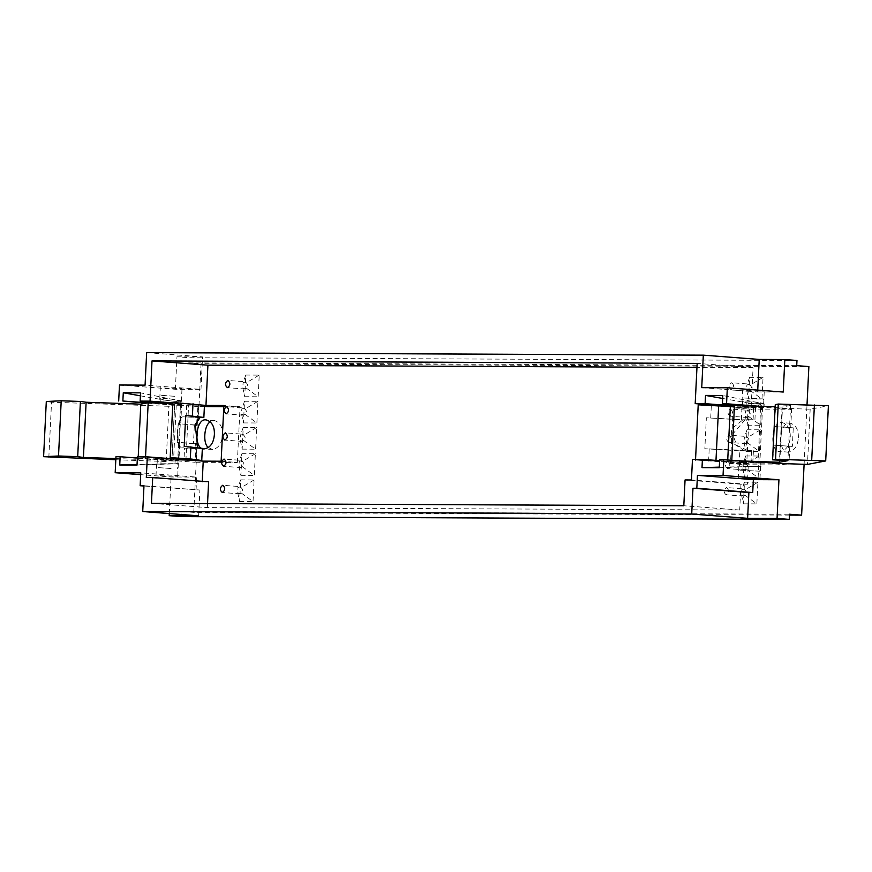 <?xml version="1.0" encoding="UTF-8"?>
<svg xmlns="http://www.w3.org/2000/svg" width="872" height="872" viewBox="0 0 872 872"><rect width="100%" height="100%" fill="white"/><g stroke="black" fill="none" stroke-linecap="round" stroke-linejoin="round"><path stroke-width="0.65" stroke-dasharray="4.36 3.27" d="M171.086 468.526L156.949 467.501L171.086 468.526M171.501 460.013L157.363 458.988L171.501 460.013M196.843 460.645L195.971 460.678L196.571 448.557L202.348 448.372M195.971 460.678L183.981 460.263L184.581 448.132L196.571 448.557M174.618 396.302L160.481 395.278L174.618 396.302M174.204 404.815L160.067 403.791L174.204 404.815M183.981 460.263L173.561 460.089L176.264 404.891L204.451 405.295L172.863 402.886M185.9 460.525L188.592 405.317M173.561 460.089L166.171 461.506L168.863 406.298L176.264 404.891M166.171 461.506L115.823 459.74M48.832 457.408L51.535 402.199L168.863 406.298M46.303 401.491L51.535 402.199M115.878 458.585L138.103 459.359L138.223 456.819M138.103 459.359L145.493 457.942L145.548 456.852M145.493 457.942L172.046 458.759M174.509 458.945L172.046 458.868L174.738 403.671L172.82 403.605M174.738 403.671L180.515 403.485L177.823 458.683M178.553 458.857L181.245 403.649L172.885 402.439M199.59 417.557L183.807 416.87C176.46 415.007 174.858 447.663 182.292 447.827L184.581 448.132M197.672 447.728L184.188 446.377M200.593 417.459L183.807 416.87L200.375 417.437M186.096 417.187L186.684 405.055M198.086 417.601L198.674 405.48M749.484 384.094L750.073 385.086C752.078 387.179 752.002 388.879 749.822 390.198L761.986 399.071L763.044 377.402L749.604 377.336L748.547 399.005L746.65 390.187L746.901 385.075L749.582 384.105L731.761 382.743C734.464 385.402 734.279 387.811 731.205 389.948C728.545 387.473 728.687 385.064 731.663 382.732L731.761 382.743M749.604 377.336L746.901 385.075M763.044 377.402L750.073 385.086M749.822 390.198L749.026 391.321L746.65 390.187M748.547 399.005L761.986 399.071M748.209 410.309L748.786 411.301C750.803 413.383 750.716 415.094 748.536 416.402L760.7 425.274L761.757 403.605L748.318 403.551L747.26 425.22L745.375 416.391L745.625 411.279L748.307 410.309L730.474 408.946C733.178 411.606 732.992 414.015 729.929 416.162C727.259 413.677 727.412 411.268 730.376 408.946L730.474 408.946M748.318 403.551L745.625 411.279M761.757 403.605L748.786 411.301M748.536 416.402L747.751 417.525L745.375 416.391M747.26 425.22L760.7 425.274M746.923 436.512L747.511 437.504C749.517 439.597 749.429 441.297 747.26 442.616L759.414 451.489L760.482 429.82L747.042 429.754L745.985 451.423L744.089 442.595L744.339 437.493L747.021 436.512L729.199 435.15C731.891 437.82 731.717 440.218 728.643 442.366C725.973 439.88 726.125 437.482 729.101 435.15L729.199 435.15M747.042 429.754L744.339 437.493M760.482 429.82L747.511 437.504M747.26 442.616L746.465 443.728L744.089 442.595M745.985 451.423L759.414 451.489M745.647 462.716L746.225 463.708C748.231 465.801 748.154 467.501 745.974 468.82L758.139 477.693L759.196 456.023L745.756 455.958L744.699 477.627L742.802 468.809L743.053 463.697L745.734 462.727L727.913 461.364C730.616 464.024 730.431 466.433 727.368 468.58C724.697 466.095 724.85 463.686 727.815 461.353L727.913 461.364M745.756 455.958L743.053 463.697M759.196 456.023L746.225 463.708M745.974 468.82L745.189 469.943L742.802 468.809M744.699 477.627L758.139 477.693M744.361 488.93L744.939 489.922C746.955 492.004 746.868 493.716 744.688 495.024L756.852 503.896L757.91 482.227L744.481 482.172L743.413 503.842L741.527 495.013L741.778 489.911L744.459 488.93L726.638 487.568C729.33 490.228 729.145 492.636 726.082 494.784C723.411 492.298 723.564 489.89 726.539 487.568L726.638 487.568M744.481 482.172L741.778 489.911M757.91 482.227L744.939 489.922M744.688 495.024L743.903 496.146L741.527 495.013M743.413 503.842L756.852 503.896M245.675 381.805L246.253 382.797C248.269 384.89 248.182 386.59 246.002 387.909L258.166 396.782L259.224 375.113L245.784 375.047L244.727 396.716L242.841 387.887L243.081 382.786L245.762 381.805L227.941 380.443M245.784 375.047L243.081 382.786M259.224 375.113L246.253 382.797M246.002 387.909L245.217 389.021L242.841 387.887M244.727 396.716L258.166 396.782M244.389 408.009L244.967 409.001C246.983 411.094 246.896 412.794 244.727 414.113L256.88 422.985L257.938 401.316L244.509 401.251L243.452 422.92L241.555 414.102L241.806 408.99L244.487 408.02L226.666 406.657M244.509 401.251L241.806 408.99M257.938 401.316L244.967 409.001M244.727 414.113L243.931 415.236L241.555 414.102M243.452 422.92L256.88 422.985M243.103 434.223L243.691 435.215C245.697 437.297 245.621 439.008 243.441 440.316L255.605 449.189L256.662 427.52L243.223 427.465L242.165 449.135L240.269 440.305L240.519 435.193L243.201 434.223L225.379 432.861M243.223 427.465L240.519 435.193M256.662 427.52L243.691 435.215M243.441 440.316L242.656 441.439L240.269 440.305M242.165 449.135L255.605 449.189M241.827 460.427L242.405 461.419C244.422 463.512 244.334 465.212 242.154 466.531L254.319 475.404L255.376 453.734L241.947 453.669L240.879 475.338L238.993 466.509L239.244 461.408L241.925 460.427L224.104 459.064M241.947 453.669L239.244 461.408M255.376 453.734L242.405 461.419M242.154 466.531L241.37 467.643L238.993 466.509M240.879 475.338L254.319 475.404M240.541 486.641L241.13 487.633C243.135 489.715 243.059 491.416 240.879 492.735L253.033 501.607L254.101 479.938L240.661 479.883L239.604 501.542L237.707 492.724L237.958 487.612L240.639 486.641L222.818 485.279M240.661 479.883L237.958 487.612M254.101 479.938L241.13 487.633M240.879 492.735L240.083 493.857L237.707 492.724M239.604 501.542L253.033 501.607M729.559 406.254L751.097 407.9L753.07 367.657L697.164 363.384M753.07 367.657L696.968 367.406M749.397 409.055L746.672 464.776L730.464 463.533L733.188 407.824L749.397 409.055L791.623 409.251L775.415 408.009L782.457 408.042L779.732 463.762L772.69 463.73L788.898 464.972L746.672 464.776M151.445 503.318L207.351 507.602L739.707 510.022L740.971 484.222L747.369 484.254L748.372 463.621L692.466 459.348M747.369 484.254L691.463 479.982M740.971 484.222L685.065 479.949M739.707 510.022L683.801 505.749M207.547 503.58L207.351 507.602M202.239 481.311L146.311 477.496M202.217 481.769L208.615 481.802M748.372 463.621L730.464 463.533M751.097 407.9L733.188 407.824M197.192 419.759L197.846 406.548L204.386 406.581M195.132 424.98L180.733 423.879L181.638 405.306L197.846 406.548M195.949 445.221L195.121 462.269L178.913 461.026L179.817 442.453L196.026 443.695L193.464 443.685L194.38 425.111L195.099 425.111M194.38 425.111L180.733 423.879M193.464 443.685L177.267 442.442L178.171 423.868M179.817 442.453L177.267 442.442M115.965 456.721L171.871 460.994L174.596 405.273L181.638 405.306M171.871 460.994L178.913 461.026M170.607 403.529L181.758 404.597L181.921 401.294L140.545 392.847M178.084 400.095L177.888 404.107C188.254 404.891 175.054 404.913 163.827 404.041L147.641 402.842M140.403 395.823L164.023 400.03L174.204 401.338L181.921 401.294M174.596 405.273L146.267 403.115M223.81 406.668L240.073 406.744L223.864 405.502M163.86 399.943L159.772 398.722C159.554 397.414 181.43 400.041 181.387 401.229C179.098 401.818 173.266 401.393 163.86 399.943M164.448 388.007L182.008 388.574L164.448 388.007M119.475 385.01L175.381 389.283L200.974 389.403L145.068 385.13M200.974 389.403L202.566 356.899L146.66 352.626M757.735 390.1L757.648 391.931L701.731 387.659M757.648 391.931L783.241 392.051M746.705 390.656L764.264 391.223L746.705 390.656M746.127 402.592L742.039 401.371C741.821 400.063 763.687 402.69 763.643 403.878C761.365 404.466 755.523 404.041 746.127 402.592M750.138 405.96L764.014 407.246L764.177 403.943L722.812 395.496M760.351 402.744L760.155 406.755C770.51 407.54 757.31 407.562 746.094 406.69L732.872 405.72M722.67 398.471L746.29 402.679L756.471 403.987L764.177 403.943M759.381 406.276L782.457 408.042M775.415 408.009L774.51 426.582L793.269 427.836L792.365 446.41L773.595 445.156L772.712 463.228M792.365 446.41L773.595 445.156M793.269 427.836L777.072 426.593L776.156 445.167M774.51 426.582L777.072 426.593M790.719 427.825L791.623 409.251M789.803 446.399L788.898 464.972M790.261 437.112C790.479 429.297 787.863 424.468 782.402 422.637C771.208 419.454 768.886 452.982 780.2 451.5C786.206 450.355 789.563 445.559 790.261 437.112M798.36 437.733C798.589 429.918 795.962 425.089 790.512 423.258C779.306 420.075 776.996 453.603 788.299 452.121C794.316 450.977 797.662 446.181 798.36 437.733M208.506 447.608L212.441 449.494C218.447 448.361 221.804 443.565 222.502 435.106C222.72 427.291 220.104 422.473 214.643 420.642L210.468 421.906M742.999 466.433L760.591 466.269L742.999 466.433M198.631 515.81L199.895 490.02L143.978 486.02M143.989 485.748L199.895 490.02M137.013 465.07L174.967 463.828L137.046 464.482M137.362 458.007L161.102 459.762C172.329 460.634 185.529 460.612 175.163 459.817L174.967 463.828L178.869 463.61L179.033 460.307L137.416 456.819M160.742 463.784L178.335 463.621L160.742 463.784M160.154 475.72L177.714 476.276L160.154 475.72M196.058 489.999L196.691 477.104L140.774 472.831M196.691 477.104L171.097 476.984L140.686 474.662M169.299 513.575L171.097 476.984M789.422 515.09L193.758 512.376L181.605 511.45L181.354 516.606M181.605 511.45L789.465 514.218M193.758 512.376L201.029 363.798L808.878 366.567M804.104 464.307L807.014 404.793M796.975 360.474L189.126 357.716L188.875 362.872L201.029 363.798M188.875 362.872L796.725 365.641M175.381 389.283L176.972 356.779L189.126 357.716M176.972 356.779L202.566 356.899M719.629 460.656L743.369 462.411C754.585 463.283 767.785 463.261 757.43 462.465L719.673 459.468M761.289 462.956L757.43 462.465L757.234 466.476L761.136 466.258L761.289 462.956M719.28 467.719L757.234 466.476L719.313 467.13M221.139 461.223L237.348 462.454L195.121 462.269M237.348 462.454L240.073 406.744M759.752 471.207L739.205 470.15L759.752 471.207M763.283 398.984L742.737 397.926L763.283 398.984M762.869 407.497L742.323 406.439L762.869 407.497M739.848 450.813L753.419 450.726L704.838 448.742L739.848 450.813L739.249 462.934L695.518 460.035L715.945 461.135L715.988 460.394M709.198 449.156L708.609 461.288M727.739 459.784L727.651 461.397L731.782 460.612L744.219 461.048M775.273 404.619L790.599 405.447L782.108 407.071L775.164 406.832M782.108 407.071L779.514 460.198M790.599 405.447L787.896 460.656M698.21 404.826L741.952 407.736L762.542 407.551L810.175 409.219L828.4 405.742M810.175 409.219L807.472 464.416M772.287 463.196L739.249 462.934M762.542 407.551L759.85 462.76M760.635 407.922L757.932 463.119M741.952 407.736L741.364 419.857L706.353 417.786L704.838 448.742M711.301 406.08L710.713 418.2M753.659 407.998L753.07 420.13L741.364 419.857M755.523 407.649L754.934 419.77L753.07 420.13M747.282 450.388L736.677 445.276L732.72 434.093L745.135 419.683L754.934 419.77M753.419 450.726L752.819 462.847M751.555 451.075L750.956 463.206M744.677 450.889L731.782 442.431L731.444 428.991L742.53 420.184L746.192 419.933L706.353 417.786M695.551 459.359L695.518 460.035M727.651 461.397L715.945 461.135M760.166 462.694L739.63 461.637L760.166 462.694M199.078 448.404L182.292 447.827M163.827 404.041L164.023 400.03M746.094 406.69L746.29 402.679M743.173 466.411L743.369 462.411M160.906 463.762L161.102 459.762M746.192 419.933L748.797 419.443M157.363 458.988L156.949 467.501M178.008 460.002L177.594 468.515M180.711 404.804L181.125 396.291M160.067 403.791L160.099 403.158M160.121 402.69L160.481 395.278M749.026 391.321L731.205 389.948M747.751 417.525L729.929 416.162M746.465 443.728L728.643 442.366M745.189 469.943L727.368 468.58M743.903 496.146L726.082 494.784M245.217 389.021L227.396 387.659M243.931 415.236L226.11 413.873M242.656 441.439L224.834 440.077M241.37 467.643L223.548 466.28M240.083 493.857L222.262 492.495M159.772 398.722L160.317 387.517M181.387 401.229L182.008 388.574M742.039 401.371L742.584 390.166M763.643 403.878L764.264 391.223M790.512 423.258L782.402 422.637M788.299 452.121L780.2 451.5M214.643 420.642L206.544 420.021M212.441 449.494L204.331 448.873M760.591 466.269L759.981 478.924M738.846 466.651L738.29 477.867M178.335 463.621L177.714 476.276M156.579 464.002L156.034 475.218M762.978 407.453L763.392 398.94M742.323 406.439L742.366 405.687M742.377 405.338L742.737 397.926M742.53 420.184L745.135 419.683M739.63 461.637L739.205 470.15M760.275 462.651L759.861 471.163"/><path stroke-width="1.31" d="M201.748 460.492L202.348 448.372L184.188 446.377L185.703 415.421L203.863 417.416L204.451 405.295L172.885 402.439L170.182 457.637L190.292 458.923L201.748 460.492L195.971 460.678M192.407 415.846L192.995 403.725M115.823 459.74L43.6 456.688L46.303 401.491L61.214 400.793L58.511 455.991L77.695 456.666L80.398 401.458L61.214 400.793M43.6 456.688L58.511 455.991M77.695 456.666L83.418 457.451L86.121 402.243L80.398 401.458M83.418 457.451L115.878 458.585M138.223 456.819L140.795 404.15L86.121 402.243M145.493 457.942L148.196 402.744L140.795 404.15M172.82 403.605L148.196 402.744M170.182 457.637L178.553 458.857L174.509 458.945M190.292 458.923L190.892 446.802M200.157 417.437L195.252 424.511L197.672 447.728M200.593 417.459L185.703 415.421M203.863 417.416L199.59 417.557M227.843 380.443L227.941 380.443C230.644 383.113 230.459 385.511 227.396 387.659C224.725 385.173 224.878 382.775 227.843 380.443M226.567 406.646L226.666 406.657C229.358 409.317 229.173 411.726 226.11 413.873C223.439 411.388 223.592 408.979 226.567 406.646M225.281 432.861L225.379 432.861C228.083 435.52 227.897 437.929 224.834 440.077C222.164 437.591 222.316 435.183 225.281 432.861M223.995 459.064L224.104 459.064C226.796 461.735 226.611 464.133 223.548 466.28C220.878 463.806 221.03 461.397 223.995 459.064M222.72 485.268L222.818 485.279C225.521 487.939 225.336 490.347 222.262 492.495C219.591 490.01 219.744 487.601 222.72 485.268M696.968 367.406L207.918 365.183L205.956 405.425L204.451 405.306M172.863 402.886L150.049 401.142L152.011 360.91L697.164 363.384L695.191 403.627L729.559 406.254M207.918 365.183L152.011 360.91M719.313 467.13L702.004 467.643L702.407 459.391L692.466 459.348L691.463 479.982L685.065 479.949L683.801 505.749L151.445 503.318L152.709 477.529L146.311 477.496L147.324 456.863L203.231 461.135L202.217 481.769M207.547 503.58L208.615 481.802L152.709 477.529M205.956 405.425L223.864 405.502L221.139 461.223L203.231 461.135M194.38 425.111L196.93 425.122L197.192 419.759M196.93 425.122L195.132 424.98M195.35 443.641L196.026 443.695L195.949 445.221M147.641 402.842L122.865 401.022L123.279 392.771L140.545 392.847L140.141 401.098L170.607 403.529M146.267 403.115L122.854 401.022M204.386 406.581L223.81 406.668M140.13 401.098L150.049 401.142M123.279 392.771L140.403 395.823M703.323 355.155L759.229 359.428L784.822 359.547L783.241 392.051L727.335 387.778L701.731 387.659L703.323 355.155L146.66 352.626L145.068 385.13L119.475 385.01L118.69 401M759.229 359.428L757.735 390.1M732.872 405.72L705.121 403.671L705.535 395.419L722.67 398.471M705.535 395.419L722.812 395.496L722.408 403.747L726.55 403.769L727.335 387.778M695.191 403.627L705.11 403.671M722.398 403.747L750.138 405.96M726.55 403.769L759.381 406.276M779.742 463.457L719.662 459.468L719.28 467.719L702.004 467.643M210.468 421.906C204.201 424.141 202.435 444.012 208.506 447.608M214.392 434.485C214.621 426.67 212.005 421.852 206.544 420.021C195.339 416.838 193.028 450.366 204.331 448.873C210.348 447.739 213.695 442.943 214.392 434.485M742.421 478.368L759.981 478.924L742.421 478.368M697.447 475.36L723.041 475.48L778.947 479.753L753.354 479.633L697.447 475.36L696.815 488.255L752.721 492.538L748.885 492.517L747.62 518.317L691.714 514.033L692.978 488.244L696.815 488.255M753.354 479.633L752.721 492.538M692.978 488.244L748.885 492.517M778.947 479.753L777.05 518.448L747.62 518.317M140.686 474.662L115.18 472.711L140.774 472.831L140.152 485.726L143.989 485.748L142.725 511.537L198.631 515.81L169.201 515.679L169.299 513.575M137.046 464.482L119.737 464.994L120.14 456.743L115.965 456.721L115.18 472.711M147.324 456.863L137.405 456.819L137.013 465.07L119.737 464.994M143.978 486.02L140.152 485.726M777.05 518.448L789.215 519.374L181.354 516.606L169.201 515.679M142.725 511.537L691.714 514.033M789.215 519.374L789.465 514.218L801.619 515.145L789.422 515.09M801.619 515.145L804.104 464.307M807.014 404.793L808.878 366.567L796.725 365.641L796.975 360.474L784.822 359.547M723.041 475.48L723.825 459.49M702.396 459.391L719.629 460.656M120.14 456.743L137.362 458.007M775.164 406.832L734.475 405.404L730.355 406.199L727.739 459.784M734.475 405.404L731.782 460.612M744.219 461.048L779.404 462.269L787.896 460.656L772.57 459.827L775.557 459.261L825.697 460.939L807.472 464.416L772.287 463.196M779.514 460.198L779.404 462.269M825.697 460.939L828.4 405.742L778.26 404.052L775.273 404.619L772.57 459.827M778.26 404.052L775.557 459.261M814.404 404.979L811.701 460.187M715.945 461.135L718.648 405.927L698.21 404.826L695.518 460.035M718.648 405.927L730.355 406.199M172.046 458.759L172.089 457.898"/></g></svg>
